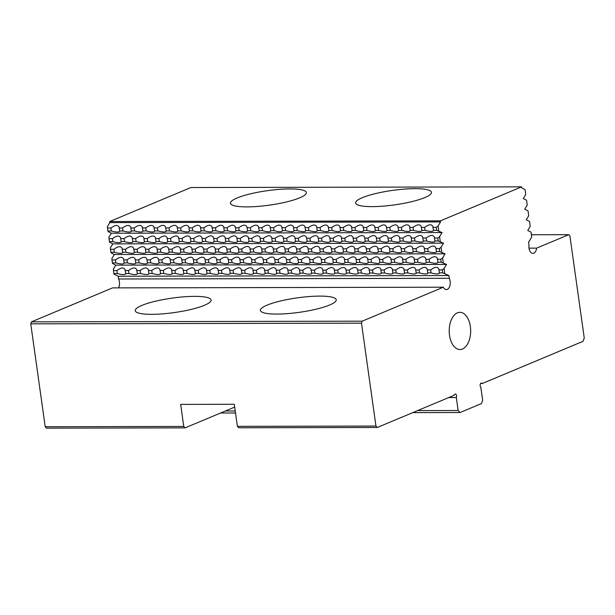 <?xml version="1.0" encoding="UTF-8"?>
<svg xmlns="http://www.w3.org/2000/svg" width="615" height="615" viewBox="0 0 615 615"><rect width="100%" height="100%" fill="white"/><g stroke="black" fill="none" stroke-linecap="round" stroke-linejoin="round"><path stroke-width="0.92" d="M111.346 230.994L110.923 228.034C115.067 224.906 117.803 224.621 119.133 227.196L119.71 231.309C118.895 232.378 116.104 232.27 111.346 230.994L107.917 231.002L108.048 231.563L111.315 233.231L108.855 237.305L109.016 238.482M122.962 230.971L122.546 228.004C126.69 224.875 129.427 224.598 130.757 227.173L131.333 231.286C130.511 232.355 127.728 232.247 122.962 230.971L119.533 230.971M134.585 230.94L134.17 227.981C138.314 224.852 141.043 224.575 142.373 227.15L142.949 231.263C142.134 232.324 139.344 232.224 134.585 230.94L131.156 230.948M146.201 230.917L145.786 227.957C149.929 224.829 152.666 224.552 153.996 227.127L154.573 231.24C153.758 232.301 150.967 232.201 146.201 230.917L142.772 230.925M157.824 230.894L157.409 227.934C161.553 224.806 164.29 224.529 165.612 227.104L166.196 231.217C165.374 232.278 162.583 232.17 157.824 230.894L154.396 230.902M169.448 230.871L169.025 227.911C173.169 224.782 175.905 224.506 177.235 227.081L177.812 231.194C176.997 232.255 174.206 232.147 169.448 230.871L166.019 230.879M181.064 230.848L180.649 227.888C184.792 224.759 187.529 224.483 188.859 227.058L189.435 231.163C188.621 232.232 185.83 232.124 181.064 230.848L177.635 230.856M192.687 230.825L192.272 227.865C196.416 224.736 199.145 224.46 200.475 227.035L201.051 231.14C200.236 232.209 197.446 232.101 192.687 230.825L189.259 230.833M204.303 230.802L203.888 227.842C208.031 224.713 210.768 224.437 212.098 227.004L212.675 231.117C211.86 232.186 209.069 232.078 204.303 230.802L200.874 230.81M215.927 230.779L215.511 227.819C219.655 224.683 222.392 224.406 223.714 226.981L224.298 231.094C223.476 232.163 220.693 232.055 215.927 230.779L212.498 230.786M227.55 230.748L227.135 227.788C231.271 224.66 234.007 224.383 235.337 226.958L235.914 231.071C235.099 232.139 232.309 232.032 227.55 230.748L224.121 230.756M239.166 230.725L238.751 227.765C242.894 224.636 245.631 224.36 246.961 226.935L247.538 231.048C246.723 232.109 243.932 232.009 239.166 230.725L235.737 230.733M250.789 230.702L250.374 227.742C254.518 224.613 257.255 224.337 258.577 226.912L259.153 231.025C258.338 232.086 255.548 231.978 250.789 230.702L247.361 230.71M262.405 230.679L261.99 227.719C266.134 224.59 268.87 224.314 270.2 226.889L270.777 231.002C269.962 232.063 267.171 231.955 262.405 230.679L258.984 230.686M274.029 230.656L273.614 227.696C277.757 224.567 280.494 224.291 281.824 226.866L282.4 230.971C281.578 232.04 278.795 231.932 274.029 230.656L270.6 230.663M285.652 230.633L285.237 227.673C289.373 224.544 292.11 224.267 293.44 226.843L294.016 230.948C293.201 232.016 290.411 231.909 285.652 230.633L282.224 230.64M297.268 230.61L296.853 227.65C300.996 224.521 303.733 224.244 305.063 226.812L305.64 230.925C304.825 231.993 302.034 231.886 297.268 230.61L293.839 230.617M308.891 230.587L308.476 227.627C312.62 224.49 315.357 224.214 316.679 226.789L317.263 230.902C316.441 231.97 313.65 231.863 308.891 230.587L305.463 230.594M320.515 230.556L320.092 227.596C324.236 224.467 326.972 224.191 328.302 226.766L328.879 230.879C328.064 231.947 325.274 231.84 320.515 230.556L317.086 230.564M332.131 230.533L331.716 227.573C335.859 224.444 338.596 224.168 339.926 226.743L340.502 230.856C339.68 231.917 336.897 231.817 332.131 230.533L328.702 230.54M343.754 230.51L343.339 227.55C347.483 224.421 350.212 224.144 351.542 226.72L352.118 230.833C351.303 231.893 348.513 231.786 343.754 230.51L340.326 230.517M355.37 230.487L354.955 227.527C359.099 224.398 361.835 224.121 363.165 226.697L363.742 230.81C362.927 231.87 360.136 231.763 355.37 230.487L351.941 230.494M366.994 230.464L366.578 227.504C370.722 224.375 373.459 224.098 374.781 226.674L375.365 230.786C374.543 231.847 371.752 231.74 366.994 230.464L363.565 230.471M378.617 230.441L378.194 227.481C382.338 224.352 385.075 224.075 386.404 226.651L386.981 230.756C386.166 231.824 383.376 231.717 378.617 230.441L375.188 230.448M390.233 230.417L389.818 227.458C393.961 224.329 396.698 224.052 398.028 226.62L398.605 230.733C397.79 231.801 394.999 231.694 390.233 230.417L386.804 230.425M401.856 230.394L401.441 227.435C405.585 224.306 408.314 224.021 409.644 226.597L410.22 230.71C409.405 231.778 406.615 231.671 401.856 230.394L398.428 230.402M413.472 230.371L413.057 227.404C417.201 224.275 419.937 223.998 421.267 226.574L421.844 230.686C421.029 231.755 418.238 231.647 413.472 230.371L410.044 230.371M425.096 230.341L424.681 227.381C428.824 224.252 431.561 223.975 432.883 226.551L433.467 230.663C432.645 231.724 429.854 231.624 425.096 230.341L421.667 230.348M112.837 241.626L112.422 238.666C116.566 235.537 119.302 235.261 120.625 237.836L121.209 241.949C120.386 243.01 117.596 242.902 112.837 241.626L109.409 241.633L109.539 242.195L112.814 243.871L110.346 247.945L110.516 249.121M124.461 241.603L124.038 238.643C128.181 235.514 130.918 235.238 132.248 237.813L132.825 241.926C132.01 242.987 129.219 242.879 124.461 241.603L121.032 241.61M136.076 241.58L135.661 238.62C139.805 235.491 142.542 235.214 143.872 237.79L144.448 241.895C143.633 242.963 140.843 242.856 136.076 241.58L132.648 241.587M147.7 241.557L147.285 238.597C151.428 235.468 154.157 235.191 155.487 237.767L156.064 241.872C155.249 242.94 152.459 242.833 147.7 241.557L144.271 241.564M159.316 241.534L158.901 238.574C163.044 235.445 165.781 235.168 167.111 237.736L167.687 241.849C166.873 242.917 164.082 242.81 159.316 241.534L155.887 241.541M170.939 241.511L170.524 238.551C174.668 235.414 177.404 235.138 178.727 237.713L179.311 241.826C178.488 242.894 175.706 242.787 170.939 241.511L167.511 241.518M182.563 241.48L182.148 238.52C186.284 235.391 189.02 235.114 190.35 237.69L190.927 241.803C190.112 242.871 187.321 242.764 182.563 241.48L179.134 241.487M194.179 241.457L193.763 238.497C197.907 235.368 200.644 235.091 201.974 237.667L202.55 241.78C201.735 242.84 198.945 242.74 194.179 241.457L190.75 241.464M205.802 241.434L205.387 238.474C209.531 235.345 212.267 235.068 213.589 237.644L214.166 241.757C213.351 242.817 210.561 242.71 205.802 241.434L202.373 241.441M217.418 241.411L217.003 238.451C221.146 235.322 223.883 235.045 225.213 237.621L225.79 241.733C224.975 242.794 222.184 242.687 217.418 241.411L213.997 241.418M229.041 241.388L228.626 238.428C232.77 235.299 235.507 235.022 236.837 237.598L237.413 241.703C236.591 242.771 233.808 242.664 229.041 241.388L225.613 241.395M240.665 241.364L240.25 238.405C244.386 235.276 247.122 234.999 248.452 237.575L249.029 241.68C248.214 242.748 245.423 242.641 240.665 241.364L237.236 241.372M252.281 241.341L251.866 238.382C256.009 235.253 258.746 234.976 260.076 237.544L260.652 241.657C259.838 242.725 257.047 242.618 252.281 241.341L248.852 241.349M263.904 241.318L263.489 238.359C267.633 235.23 270.369 234.945 271.692 237.521L272.276 241.633C271.453 242.702 268.663 242.594 263.904 241.318L260.476 241.326M275.528 241.295L275.105 238.328C279.248 235.199 281.985 234.922 283.315 237.498L283.892 241.61C283.077 242.679 280.286 242.571 275.528 241.295L272.099 241.295M287.144 241.264L286.728 238.305C290.872 235.176 293.609 234.899 294.939 237.475L295.515 241.587C294.693 242.648 291.91 242.548 287.144 241.264L283.715 241.272M298.767 241.241L298.352 238.282C302.495 235.153 305.225 234.876 306.554 237.452L307.131 241.564C306.316 242.625 303.526 242.518 298.767 241.241L295.338 241.249M310.383 241.218L309.968 238.259C314.111 235.13 316.848 234.853 318.178 237.428L318.755 241.541C317.94 242.602 315.149 242.495 310.383 241.218L306.954 241.226M322.006 241.195L321.591 238.236C325.735 235.107 328.471 234.83 329.794 237.405L330.378 241.518C329.555 242.579 326.765 242.471 322.006 241.195L318.578 241.203M333.63 241.172L333.207 238.213C337.351 235.084 340.087 234.807 341.417 237.382L341.994 241.487C341.179 242.556 338.388 242.448 333.63 241.172L330.201 241.18M345.246 241.149L344.831 238.189C348.974 235.061 351.711 234.784 353.041 237.359L353.617 241.464C352.802 242.533 350.012 242.425 345.246 241.149L341.817 241.157M356.869 241.126L356.454 238.166C360.598 235.038 363.327 234.753 364.657 237.329L365.233 241.441C364.418 242.51 361.628 242.402 356.869 241.126L353.44 241.134M368.485 241.103L368.07 238.136C372.213 235.007 374.95 234.73 376.28 237.305L376.857 241.418C376.042 242.487 373.251 242.379 368.485 241.103L365.056 241.103M380.108 241.072L379.693 238.113C383.837 234.984 386.574 234.707 387.896 237.282L388.48 241.395C387.658 242.456 384.875 242.356 380.108 241.072L376.68 241.08M391.732 241.049L391.317 238.09C395.453 234.961 398.189 234.684 399.519 237.259L400.096 241.372C399.281 242.433 396.49 242.333 391.732 241.049L388.303 241.057M403.348 241.026L402.933 238.067C407.076 234.938 409.813 234.661 411.143 237.236L411.719 241.349C410.905 242.41 408.114 242.302 403.348 241.026L399.919 241.034M414.971 241.003L414.556 238.043C418.7 234.915 421.436 234.638 422.759 237.213L423.335 241.326C422.52 242.387 419.73 242.279 414.971 241.003L411.543 241.011M426.587 240.98L426.172 238.02C430.316 234.892 433.052 234.615 434.382 237.19L434.959 241.295C434.144 242.364 431.353 242.256 426.587 240.98L423.166 240.988M114.329 252.265L113.913 249.306C118.057 246.177 120.794 245.9 122.124 248.468L122.7 252.581C121.885 253.649 119.095 253.541 114.329 252.265L110.908 252.273L111.031 252.834L114.305 254.502L111.845 258.584L112.007 259.753M125.952 252.242L125.537 249.283C129.68 246.154 132.417 245.869 133.739 248.445L134.324 252.557C133.501 253.626 130.718 253.518 125.952 252.242L122.523 252.25M137.576 252.219L137.16 249.252C141.296 246.123 144.033 245.846 145.363 248.422L145.94 252.534C145.125 253.603 142.334 253.495 137.576 252.219L134.147 252.219M149.191 252.188L148.776 249.229C152.92 246.1 155.656 245.823 156.986 248.399L157.563 252.511C156.748 253.572 153.958 253.472 149.191 252.188L145.763 252.196M160.815 252.165L160.4 249.206C164.543 246.077 167.28 245.8 168.602 248.375L169.179 252.488C168.364 253.549 165.573 253.442 160.815 252.165L157.386 252.173M172.431 252.142L172.016 249.183C176.159 246.054 178.896 245.777 180.226 248.352L180.802 252.465C179.987 253.526 177.197 253.418 172.431 252.142L169.01 252.15M184.054 252.119L183.639 249.16C187.783 246.031 190.519 245.754 191.849 248.329L192.426 252.442C191.603 253.503 188.82 253.395 184.054 252.119L180.626 252.127M195.678 252.096L195.263 249.137C199.398 246.008 202.135 245.731 203.465 248.306L204.042 252.411C203.227 253.48 200.436 253.372 195.678 252.096L192.249 252.104M207.293 252.073L206.878 249.113C211.022 245.985 213.759 245.708 215.089 248.275L215.665 252.388C214.85 253.457 212.06 253.349 207.293 252.073L203.865 252.081M218.917 252.05L218.502 249.09C222.645 245.962 225.382 245.677 226.704 248.252L227.289 252.365C226.466 253.434 223.675 253.326 218.917 252.05L215.488 252.058M230.54 252.027L230.118 249.06C234.261 245.931 236.998 245.654 238.328 248.229L238.904 252.342C238.09 253.411 235.299 253.303 230.54 252.027L227.112 252.027M242.156 251.996L241.741 249.037C245.885 245.908 248.621 245.631 249.951 248.206L250.528 252.319C249.705 253.38 246.923 253.28 242.156 251.996L238.728 252.004M253.78 251.973L253.365 249.014C257.508 245.885 260.237 245.608 261.567 248.183L262.144 252.296C261.329 253.357 258.538 253.257 253.78 251.973L250.351 251.981M265.396 251.95L264.98 248.99C269.124 245.862 271.861 245.585 273.191 248.16L273.767 252.273C272.952 253.334 270.162 253.226 265.396 251.95L261.967 251.958M277.019 251.927L276.604 248.967C280.748 245.839 283.484 245.562 284.807 248.137L285.391 252.25C284.568 253.311 281.778 253.203 277.019 251.927L273.59 251.935M288.643 251.904L288.22 248.944C292.363 245.816 295.1 245.539 296.43 248.114L297.007 252.219C296.192 253.288 293.401 253.18 288.643 251.904L285.214 251.912M300.258 251.881L299.843 248.921C303.987 245.792 306.724 245.516 308.054 248.091L308.63 252.196C307.815 253.265 305.025 253.157 300.258 251.881L296.83 251.889M311.882 251.858L311.467 248.898C315.61 245.769 318.339 245.485 319.669 248.06L320.246 252.173C319.431 253.242 316.64 253.134 311.882 251.858L308.453 251.866M323.498 251.835L323.083 248.875C327.226 245.739 329.963 245.462 331.293 248.037L331.869 252.15C331.055 253.219 328.264 253.111 323.498 251.835L320.069 251.835M335.121 251.804L334.706 248.844C338.85 245.716 341.586 245.439 342.909 248.014L343.493 252.127C342.67 253.188 339.887 253.088 335.121 251.804L331.693 251.812M346.745 251.781L346.33 248.821C350.465 245.693 353.202 245.416 354.532 247.991L355.109 252.104C354.294 253.165 351.503 253.065 346.745 251.781L343.316 251.789M358.361 251.758L357.945 248.798C362.089 245.669 364.826 245.393 366.156 247.968L366.732 252.081C365.917 253.142 363.127 253.034 358.361 251.758L354.932 251.766M369.984 251.735L369.569 248.775C373.712 245.646 376.449 245.37 377.771 247.945L378.348 252.058C377.533 253.119 374.743 253.011 369.984 251.735L366.555 251.743M381.6 251.712L381.185 248.752C385.328 245.623 388.065 245.347 389.395 247.922L389.971 252.027C389.157 253.096 386.366 252.988 381.6 251.712L378.179 251.72M393.223 251.689L392.808 248.729C396.952 245.6 399.688 245.324 401.018 247.899L401.595 252.004C400.772 253.073 397.99 252.965 393.223 251.689L389.795 251.696M404.847 251.666L404.432 248.706C408.568 245.577 411.304 245.3 412.634 247.868L413.211 251.981C412.396 253.049 409.605 252.942 404.847 251.666L401.418 251.673M416.463 251.643L416.048 248.683C420.191 245.546 422.928 245.27 424.258 247.845L424.834 251.958C424.019 253.026 421.229 252.919 416.463 251.643L413.034 251.65M428.086 251.612L427.671 248.652C431.815 245.523 434.551 245.247 435.874 247.822L436.45 251.935C435.635 253.003 432.845 252.896 428.086 251.612L424.658 251.62M115.828 262.897L115.412 259.937C119.556 256.809 122.293 256.532 123.615 259.107L124.192 263.22C123.377 264.281 120.586 264.181 115.828 262.897L112.399 262.905L112.53 263.466L115.804 265.142L113.337 269.216L113.498 270.392M127.443 262.874L127.028 259.914C131.172 256.786 133.909 256.509 135.238 259.084L135.815 263.197C135 264.258 132.21 264.15 127.443 262.874L124.022 262.882M139.067 262.851L138.652 259.891C142.795 256.762 145.532 256.486 146.862 259.061L147.439 263.174C146.616 264.235 143.833 264.127 139.067 262.851L135.638 262.859M150.69 262.828L150.275 259.868C154.411 256.739 157.148 256.463 158.478 259.038L159.054 263.143C158.24 264.212 155.449 264.104 150.69 262.828L147.262 262.836M162.306 262.805L161.891 259.845C166.035 256.716 168.771 256.44 170.101 259.015L170.678 263.12C169.863 264.189 167.072 264.081 162.306 262.805L158.878 262.813M173.93 262.782L173.515 259.822C177.658 256.693 180.395 256.409 181.717 258.984L182.301 263.097C181.479 264.166 178.688 264.058 173.93 262.782L170.501 262.789M185.553 262.759L185.13 259.799C189.274 256.663 192.011 256.386 193.341 258.961L193.917 263.074C193.102 264.143 190.312 264.035 185.553 262.759L182.125 262.759M197.169 262.728L196.754 259.768C200.897 256.639 203.634 256.363 204.964 258.938L205.541 263.051C204.718 264.112 201.935 264.012 197.169 262.728L193.74 262.736M208.793 262.705L208.377 259.745C212.521 256.616 215.25 256.34 216.58 258.915L217.157 263.028C216.342 264.089 213.551 263.989 208.793 262.705L205.364 262.713M220.408 262.682L219.993 259.722C224.137 256.593 226.874 256.317 228.203 258.892L228.78 263.005C227.965 264.066 225.175 263.958 220.408 262.682L216.98 262.69M232.032 262.659L231.617 259.699C235.76 256.57 238.497 256.294 239.819 258.869L240.404 262.982C239.581 264.043 236.79 263.935 232.032 262.659L228.603 262.667M243.655 262.636L243.232 259.676C247.376 256.547 250.113 256.271 251.443 258.846L252.019 262.951C251.204 264.019 248.414 263.912 243.655 262.636L240.227 262.643M255.271 262.613L254.856 259.653C259 256.524 261.736 256.247 263.066 258.823L263.643 262.928C262.828 263.996 260.037 263.889 255.271 262.613L251.843 262.62M266.895 262.59L266.48 259.63C270.623 256.501 273.352 256.224 274.682 258.792L275.259 262.905C274.444 263.973 271.653 263.866 266.895 262.59L263.466 262.597M278.51 262.567L278.095 259.607C282.239 256.47 284.976 256.194 286.306 258.769L286.882 262.882C286.067 263.95 283.277 263.843 278.51 262.567L275.082 262.574M290.134 262.536L289.719 259.576C293.862 256.447 296.599 256.171 297.921 258.746L298.506 262.859C297.683 263.927 294.9 263.82 290.134 262.536L286.705 262.543M301.757 262.513L301.342 259.553C305.478 256.424 308.215 256.147 309.545 258.723L310.121 262.836C309.307 263.897 306.516 263.797 301.757 262.513L298.329 262.52M313.373 262.49L312.958 259.53C317.102 256.401 319.838 256.124 321.168 258.7L321.745 262.813C320.93 263.873 318.139 263.766 313.373 262.49L309.945 262.497M324.997 262.467L324.582 259.507C328.725 256.378 331.462 256.101 332.784 258.677L333.361 262.789C332.546 263.85 329.755 263.743 324.997 262.467L321.568 262.474M336.613 262.444L336.197 259.484C340.341 256.355 343.078 256.078 344.408 258.654L344.984 262.759C344.169 263.827 341.379 263.72 336.613 262.444L333.192 262.451M348.236 262.421L347.821 259.461C351.964 256.332 354.701 256.055 356.031 258.631L356.608 262.736C355.785 263.804 353.002 263.697 348.236 262.421L344.807 262.428M359.86 262.397L359.444 259.438C363.58 256.309 366.317 256.032 367.647 258.6L368.224 262.713C367.409 263.781 364.618 263.674 359.86 262.397L356.431 262.405M371.475 262.374L371.06 259.415C375.204 256.286 377.941 256.001 379.271 258.577L379.847 262.69C379.032 263.758 376.242 263.651 371.475 262.374L368.047 262.382M383.099 262.344L382.684 259.384C386.827 256.255 389.564 255.978 390.886 258.554L391.463 262.667C390.648 263.735 387.857 263.627 383.099 262.344L379.67 262.351M394.722 262.321L394.3 259.361C398.443 256.232 401.18 255.955 402.51 258.531L403.086 262.643C402.272 263.704 399.481 263.604 394.722 262.321L391.294 262.328M406.338 262.298L405.923 259.338C410.067 256.209 412.803 255.932 414.133 258.508L414.71 262.62C413.887 263.681 411.104 263.574 406.338 262.298L402.91 262.305M417.962 262.274L417.547 259.315C421.69 256.186 424.419 255.909 425.749 258.485L426.326 262.597C425.511 263.658 422.72 263.551 417.962 262.274L414.533 262.282M429.577 262.251L429.162 259.292C433.306 256.163 436.043 255.886 437.373 258.461L437.949 262.574C437.134 263.635 434.344 263.528 429.577 262.251L426.149 262.259M117.319 273.537L116.904 270.577C121.047 267.448 123.784 267.171 125.114 269.747L125.691 273.852C124.876 274.92 122.085 274.813 117.319 273.537L113.89 273.544L114.021 274.106L118.172 276.227L118.557 278.987A6.842 3.944 -90.1 0 1 118.595 287.874M128.942 273.514L128.527 270.554C132.671 267.425 135.408 267.148 136.73 269.716L137.314 273.829C136.492 274.897 133.701 274.79 128.942 273.514L125.514 273.521M140.566 273.49L140.143 270.531C144.287 267.394 147.023 267.118 148.353 269.693L148.93 273.806C148.115 274.874 145.325 274.767 140.566 273.49L137.137 273.498M152.182 273.46L151.767 270.5C155.91 267.371 158.647 267.095 159.977 269.67L160.553 273.783C159.731 274.851 156.948 274.744 152.182 273.46L148.753 273.467M163.805 273.437L163.39 270.477C167.534 267.348 170.263 267.071 171.593 269.647L172.169 273.76C171.354 274.82 168.564 274.721 163.805 273.437L160.377 273.444M175.421 273.414L175.006 270.454C179.15 267.325 181.886 267.048 183.216 269.624L183.793 273.736C182.978 274.797 180.187 274.69 175.421 273.414L171.992 273.421M187.045 273.391L186.629 270.431C190.773 267.302 193.51 267.025 194.832 269.601L195.416 273.713C194.594 274.774 191.803 274.667 187.045 273.391L183.616 273.398M198.668 273.368L198.245 270.408C202.389 267.279 205.126 267.002 206.456 269.578L207.032 273.683C206.217 274.751 203.427 274.644 198.668 273.368L195.239 273.375M210.284 273.344L209.869 270.385C214.012 267.256 216.749 266.979 218.079 269.555L218.656 273.66C217.841 274.728 215.05 274.621 210.284 273.344L206.855 273.352M221.907 273.321L221.492 270.362C225.636 267.233 228.365 266.956 229.695 269.524L230.271 273.637C229.457 274.705 226.666 274.598 221.907 273.321L218.479 273.329M233.523 273.298L233.108 270.339C237.252 267.202 239.988 266.925 241.318 269.501L241.895 273.614C241.08 274.682 238.289 274.574 233.523 273.298L230.095 273.306M245.147 273.268L244.732 270.308C248.875 267.179 251.612 266.902 252.934 269.478L253.518 273.59C252.696 274.659 249.913 274.551 245.147 273.268L241.718 273.275M256.77 273.245L256.355 270.285C260.491 267.156 263.228 266.879 264.558 269.455L265.134 273.567C264.319 274.628 261.529 274.528 256.77 273.245L253.342 273.252M268.386 273.221L267.971 270.262C272.114 267.133 274.851 266.856 276.181 269.432L276.758 273.544C275.943 274.605 273.152 274.498 268.386 273.221L264.957 273.229M280.01 273.198L279.594 270.239C283.738 267.11 286.475 266.833 287.797 269.408L288.374 273.521C287.559 274.582 284.768 274.475 280.01 273.198L276.581 273.206M291.625 273.175L291.21 270.216C295.354 267.087 298.091 266.81 299.42 269.385L299.997 273.498C299.182 274.559 296.392 274.451 291.625 273.175L288.204 273.183M303.249 273.152L302.834 270.193C306.977 267.064 309.714 266.787 311.044 269.362L311.621 273.467C310.798 274.536 308.015 274.428 303.249 273.152L299.82 273.16M314.872 273.129L314.457 270.17C318.593 267.041 321.33 266.764 322.66 269.332L323.236 273.444C322.421 274.513 319.631 274.405 314.872 273.129L311.444 273.137M326.488 273.106L326.073 270.146C330.217 267.018 332.953 266.733 334.283 269.309L334.86 273.421C334.045 274.49 331.254 274.382 326.488 273.106L323.06 273.114M338.112 273.083L337.697 270.116C341.84 266.987 344.577 266.71 345.899 269.285L346.476 273.398C345.661 274.467 342.87 274.359 338.112 273.083L334.683 273.083M349.735 273.052L349.312 270.093C353.456 266.964 356.193 266.687 357.523 269.262L358.099 273.375C357.284 274.436 354.494 274.336 349.735 273.052L346.307 273.06M361.351 273.029L360.936 270.07C365.079 266.941 367.816 266.664 369.146 269.239L369.723 273.352C368.9 274.413 366.117 274.305 361.351 273.029L357.922 273.037M372.974 273.006L372.559 270.046C376.703 266.918 379.432 266.641 380.762 269.216L381.338 273.329C380.524 274.39 377.733 274.282 372.974 273.006L369.546 273.014M384.59 272.983L384.175 270.023C388.319 266.895 391.055 266.618 392.385 269.193L392.962 273.306C392.147 274.367 389.357 274.259 384.59 272.983L381.162 272.991M396.214 272.96L395.799 270C399.942 266.872 402.679 266.595 404.001 269.17L404.585 273.275C403.763 274.344 400.972 274.236 396.214 272.96L392.785 272.968M407.837 272.937L407.414 269.977C411.558 266.849 414.295 266.572 415.625 269.147L416.201 273.252C415.386 274.321 412.596 274.213 407.837 272.937L404.409 272.945M419.453 272.914L419.038 269.954C423.182 266.825 425.918 266.541 427.248 269.116L427.825 273.229C427.01 274.298 424.219 274.19 419.453 272.914L416.024 272.922M431.077 272.891L430.661 269.924C434.805 266.795 437.534 266.518 438.864 269.093L439.441 273.206C438.626 274.275 435.835 274.167 431.077 272.891L427.648 272.891M470.36 326.565A18.604 10.724 89.9 0 0 459.897 312.328A18.604 10.724 89.9 0 0 449.519 335.29A18.604 10.724 89.9 0 0 459.974 349.528A18.604 10.724 89.9 0 0 470.36 326.565M319.762 296.107A38.291 7.303 172 0 1 336.228 299.766A38.291 7.303 172 0 1 316.441 309.114A38.291 7.303 172 0 1 276.858 314.073A38.291 7.303 172 0 1 260.391 310.421A38.291 7.303 172 0 1 280.179 301.073A38.291 7.303 172 0 1 319.762 296.107M372.09 206.625A38.291 7.303 -8 0 0 411.673 201.666A38.291 7.303 -8 0 0 431.469 192.311A38.291 7.303 -8 0 0 415.002 188.659A38.291 7.303 -8 0 0 375.419 193.617A38.291 7.303 -8 0 0 355.624 202.973A38.291 7.303 -8 0 0 372.09 206.625M246.953 206.886A38.291 7.303 -8 0 0 286.536 201.928A38.291 7.303 -8 0 0 306.324 192.572A38.291 7.303 -8 0 0 289.857 188.92A38.291 7.303 -8 0 0 250.274 193.879A38.291 7.303 -8 0 0 230.479 203.234A38.291 7.303 -8 0 0 246.953 206.886M194.617 296.368A38.291 7.303 172 0 1 211.091 300.02A38.291 7.303 172 0 1 191.296 309.376A38.291 7.303 172 0 1 151.713 314.334A38.291 7.303 172 0 1 135.246 310.683A38.291 7.303 172 0 1 155.034 301.327A38.291 7.303 172 0 1 194.617 296.368M438.849 269.908L442.277 269.9L442.692 272.86L448.904 275.543L449.296 278.303A6.842 3.944 -90.1 0 1 449.903 285.614A6.842 3.944 -90.1 0 1 446.329 289.611A6.842 3.944 -90.1 0 1 443.323 287.205L362.181 321.176L361.489 323.159L375.95 426.064L377.287 427.471L454.178 395.276A2.191 1.261 -90.1 0 1 455.315 394.015A2.191 1.261 -90.1 0 1 456.453 395.245A2.191 1.261 -90.1 0 1 456.322 397.544L458.144 410.513L460.043 412.527L481.499 403.548L482.66 400.242L480.838 387.281A2.191 1.261 -90.1 0 1 480.138 384.821A2.191 1.261 -90.1 0 1 481.368 383.107A2.191 1.261 -90.1 0 1 482.137 383.568L583.089 341.294L584.25 337.996L569.897 235.891L568.76 234.684L536.657 248.122L528.985 248.137M536.657 248.122A6.842 3.944 -90.1 0 1 532.836 253.388A6.842 3.944 -90.1 0 1 528.985 244.939L528.593 242.172L531.721 237.013L531.029 232.124L527.755 230.448L530.222 226.374L529.538 221.485L526.263 219.816L528.731 215.742L528.039 210.853L524.772 209.177L527.232 205.103L526.548 200.213L523.273 198.545L525.74 194.471L525.049 189.581L521.781 187.906L521.628 186.845L190.896 187.529L109.67 221.538L109.824 222.599L107.356 226.674L107.525 227.842M482.137 383.568L480.592 383.568M122.546 228.004L119.118 228.011M134.17 227.981L130.741 227.988M145.786 227.957L142.357 227.965M157.409 227.934L153.981 227.942M169.025 227.911L165.604 227.919M180.649 227.888L177.22 227.896M192.272 227.865L188.843 227.873M203.888 227.842L200.459 227.85M215.511 227.819L212.083 227.819M227.135 227.788L223.706 227.796M238.751 227.765L235.322 227.773M250.374 227.742L246.946 227.75M261.99 227.719L258.561 227.727M273.614 227.696L270.185 227.704M285.237 227.673L281.808 227.681M296.853 227.65L293.424 227.658M308.476 227.627L305.048 227.627M320.092 227.596L316.664 227.604M331.716 227.573L328.287 227.581M343.339 227.55L339.911 227.558M354.955 227.527L351.526 227.535M366.578 227.504L363.15 227.512M378.194 227.481L374.773 227.489M389.818 227.458L386.389 227.465M401.441 227.435L398.013 227.442M413.057 227.404L409.628 227.412M424.681 227.381L421.252 227.389M432.875 227.365L436.304 227.358L436.719 230.318L433.291 230.325M124.038 238.643L120.617 238.651M135.661 238.62L132.233 238.628M147.285 238.597L143.856 238.605M158.901 238.574L155.472 238.582M170.524 238.551L167.096 238.551M182.148 238.52L178.719 238.528M193.763 238.497L190.335 238.505M205.387 238.474L201.958 238.482M217.003 238.451L213.574 238.459M228.626 238.428L225.198 238.436M240.25 238.405L236.821 238.412M251.866 238.382L248.437 238.389M263.489 238.359L260.06 238.359M275.105 238.328L271.676 238.336M286.728 238.305L283.3 238.312M298.352 238.282L294.923 238.289M309.968 238.259L306.539 238.266M321.591 238.236L318.163 238.243M333.207 238.213L329.786 238.22M344.831 238.189L341.402 238.197M356.454 238.166L353.025 238.174M368.07 238.136L364.641 238.143M379.693 238.113L376.265 238.12M391.317 238.09L387.888 238.097M402.933 238.067L399.504 238.074M414.556 238.043L411.127 238.051M426.172 238.02L422.743 238.028M434.367 238.005L437.795 237.997L438.211 240.957L434.782 240.965M125.537 249.283L122.108 249.283M137.16 249.252L133.732 249.26M148.776 249.229L145.348 249.236M160.4 249.206L156.971 249.213M172.016 249.183L168.587 249.19M183.639 249.16L180.21 249.167M195.263 249.137L191.834 249.144M206.878 249.113L203.45 249.121M218.502 249.09L215.073 249.098M230.118 249.06L226.689 249.067M241.741 249.037L238.312 249.044M253.365 249.014L249.936 249.021M264.98 248.99L261.552 248.998M276.604 248.967L273.175 248.975M288.22 248.944L284.799 248.952M299.843 248.921L296.415 248.929M311.467 248.898L308.038 248.906M323.083 248.875L319.654 248.875M334.706 248.844L331.277 248.852M346.33 248.821L342.901 248.829M357.945 248.798L354.517 248.806M369.569 248.775L366.14 248.783M381.185 248.752L377.756 248.76M392.808 248.729L389.38 248.737M404.432 248.706L401.003 248.714M416.048 248.683L412.619 248.683M427.671 248.652L424.242 248.66M435.858 248.637L439.287 248.629L439.71 251.589L436.281 251.596M127.028 259.914L123.6 259.922M138.652 259.891L135.223 259.899M150.275 259.868L146.847 259.876M161.891 259.845L158.462 259.853M173.515 259.822L170.086 259.83M185.13 259.799L181.702 259.799M196.754 259.768L193.325 259.776M208.377 259.745L204.949 259.753M219.993 259.722L216.565 259.73M231.617 259.699L228.188 259.707M243.232 259.676L239.812 259.684M254.856 259.653L251.427 259.661M266.48 259.63L263.051 259.638M278.095 259.607L274.667 259.607M289.719 259.576L286.29 259.584M301.342 259.553L297.914 259.561M312.958 259.53L309.529 259.538M324.582 259.507L321.153 259.515M336.197 259.484L332.769 259.492M347.821 259.461L344.392 259.469M359.444 259.438L356.016 259.445M371.06 259.415L367.632 259.415M382.684 259.384L379.255 259.392M394.3 259.361L390.871 259.369M405.923 259.338L402.494 259.346M417.547 259.315L414.118 259.322M429.162 259.292L425.734 259.299M437.357 259.276L440.786 259.269L441.201 262.228L437.772 262.236M128.527 270.554L125.099 270.562M140.143 270.531L136.715 270.531M151.767 270.5L148.338 270.508M163.39 270.477L159.962 270.485M175.006 270.454L171.577 270.462M186.629 270.431L183.201 270.439M198.245 270.408L194.824 270.416M209.869 270.385L206.44 270.392M221.492 270.362L218.064 270.369M233.108 270.339L229.679 270.339M244.732 270.308L241.303 270.316M256.355 270.285L252.926 270.293M267.971 270.262L264.542 270.269M279.594 270.239L276.166 270.246M291.21 270.216L287.782 270.223M302.834 270.193L299.405 270.2M314.457 270.17L311.029 270.177M326.073 270.146L322.644 270.154M337.697 270.116L334.268 270.123M349.312 270.093L345.884 270.1M360.936 270.07L357.507 270.077M372.559 270.046L369.131 270.054M384.175 270.023L380.747 270.031M395.799 270L392.37 270.008M407.414 269.977L403.993 269.985M419.038 269.954L415.609 269.962M430.661 269.924L427.233 269.931M442.692 272.86L439.264 272.868M45.21 426.749L46.548 428.155L185.1 427.871L183.762 426.456L45.21 426.749L30.75 323.844L31.442 321.86L112.583 287.889L443.323 287.205M113.96 273.621L114.021 274.106M112.46 262.989L112.53 263.466M110.969 252.35L111.031 252.834M109.47 241.71L109.539 242.195M107.979 231.079L108.048 231.563M375.95 426.064L237.398 426.349L238.735 427.763L377.287 427.471M456.322 397.544L448.719 397.559M458.144 410.513L417.6 410.597M460.043 412.527L412.75 412.627M568.76 234.684L531.452 234.761M531.099 232.608L531.552 235.837M529.607 221.969L530.061 225.205M528.108 211.337L528.562 214.566M526.617 200.698L527.07 203.934M525.118 190.066L525.571 193.294M521.628 186.845L440.409 220.854L109.67 221.538M440.409 220.854L440.563 221.915L109.824 222.599M436.304 227.358L438.095 225.989L440.563 221.915M107.356 226.674L107.917 231.002M110.923 228.034L107.494 228.042M436.719 230.318L442.054 232.555L111.315 233.231M437.795 237.997L439.587 236.629L442.054 232.555M108.855 237.305L109.409 241.633M112.422 238.666L108.993 238.674M438.211 240.957L443.546 243.186L112.814 243.871M439.287 248.629L441.086 247.261L443.546 243.186M110.346 247.945L110.908 252.273M113.913 249.306L110.485 249.313M439.71 251.589L445.045 253.826L114.305 254.502M440.786 259.269L442.577 257.9L445.045 253.826M111.845 258.584L112.399 262.905M115.412 259.937L111.984 259.945M441.201 262.228L446.536 264.458L115.804 265.142M442.277 269.9L444.076 268.532L446.536 264.458M113.337 269.216L113.89 273.544M116.904 270.577L113.475 270.585M448.904 275.543L118.172 276.227M449.296 278.303L118.557 278.987M362.181 321.176L31.442 321.86M361.489 323.159L30.75 323.844M237.398 426.349L234.292 404.278L180.664 404.393L183.762 426.456M234.692 407.107L185.1 427.871M235.238 410.974L225.413 410.989M235.522 412.988L220.562 413.019M438.779 230.879L438.095 225.989M440.279 241.518L439.587 236.629M441.77 252.15L441.086 247.261M443.269 262.789L442.577 257.9M444.76 273.421L444.076 268.532"/></g></svg>
